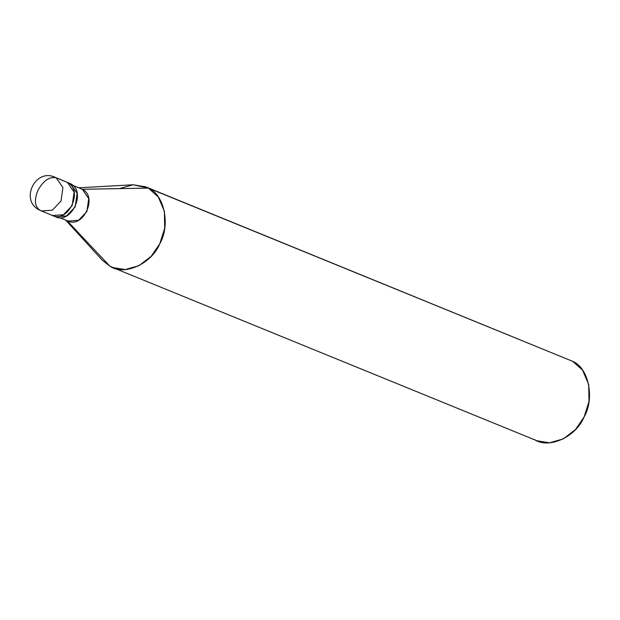 <?xml version="1.0" encoding="UTF-8"?>
<svg xmlns="http://www.w3.org/2000/svg" width="620" height="620" viewBox="0 0 620 620"><rect width="100%" height="100%" fill="white"/><g stroke="black" fill="none" stroke-linecap="round" stroke-linejoin="round"><path stroke-width="0.93" d="M37.603 208.475L40.238 210.42C34.627 206.886 33.914 200.074 38.099 189.999C43.578 180.443 49.623 176.398 56.257 177.863L62.93 187.527L61.008 201.058L52.344 210.188L41.377 210.955L52.344 210.188L61.008 201.058L62.93 187.527L56.257 177.863L67.41 182.419L74.09 192.084L72.168 205.615L63.496 214.745L52.537 215.512L63.496 214.745L72.168 205.615L74.09 192.084L67.41 182.419L56.257 177.863C49.623 176.398 43.578 180.443 38.099 189.999C33.914 200.074 34.627 206.886 40.238 210.42L55.583 216.76L66.541 215.985L75.214 206.863L77.136 193.324L70.455 183.66L67.41 182.419C84.312 190.449 67.417 224.789 51.398 214.97C67.417 224.789 84.312 190.449 67.41 182.419L67.751 182.606M41.377 210.955L39.587 210.11C19.491 200.71 35.185 167.718 55.11 177.32L70.455 183.66C87.358 191.696 70.455 226.037 54.436 216.217M51.398 214.97L52.537 215.512M72.796 185.326L82.313 189.286L148.358 188.1C164.377 194.572 170.655 225.192 159.774 243.776C151.629 263.849 124.217 276.195 109.918 266.228L66.929 220.534C82.313 229.958 98.534 196.99 82.313 189.286L72.935 185.458L82.313 189.286L88.722 198.555L86.877 211.552L78.554 220.317L68.029 221.053L59.613 217.62M66.929 220.534L109.918 266.228L115.529 268.522L109.918 266.228L112.662 267.53L125.147 269.568L138.965 265.685L151.241 256.254L159.774 243.776L164.695 228.23L164.393 211.288L158.286 196.958L148.358 188.1L572.663 361.328L582.591 370.187L588.698 384.516L589 401.458L584.079 417.004L575.546 429.482L563.27 438.914L549.452 442.796L536.966 440.758L112.662 267.53M534.223 439.456C548.514 449.423 575.933 437.077 584.079 417.004C594.952 398.42 588.682 367.8 572.663 361.328L148.358 188.1L82.313 189.286L80.065 188.364M97.169 252.681L109.918 266.228L102.323 260.253L65.674 220.092M78.856 187.798L133.145 184.768L148.358 188.1L145.615 186.806L133.153 184.768L119.358 188.619M145.615 186.806L572.663 361.328"/></g></svg>
